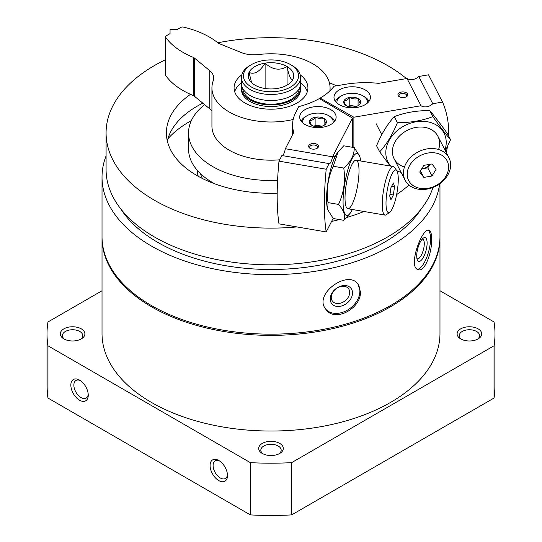 <?xml version="1.0" encoding="UTF-8"?>
<svg xmlns="http://www.w3.org/2000/svg" width="542" height="542" viewBox="0 0 542 542"><rect width="100%" height="100%" fill="white"/><g stroke="black" fill="none" stroke-linecap="round" stroke-linejoin="round"><path stroke-width="0.81" d="M439.975 183.616L439.975 236.61A168.975 97.56 180 0 1 335.667 326.738A168.975 97.56 180 0 1 151.516 305.593A168.975 97.56 180 0 1 102.025 236.61L102.025 177.119A168.975 97.56 180 0 1 106.083 155.859M439.569 183.907A168.975 97.56 180 0 1 330.193 268.493A168.975 97.56 180 0 1 151.516 246.102A168.975 97.56 180 0 1 102.025 177.119M360.403 291.657L357.91 283.994C347.713 269.299 312.395 294.652 326.148 309.645C335.268 322.788 361.643 307.985 360.403 291.657M431.656 239.11C431.656 233.846 430.782 230.899 429.027 230.262C422.103 227.105 407.198 268.005 418.404 269.706C424.86 272.274 432.15 252.098 431.656 239.11M439.975 290.756L494.033 321.968A223.988 129.321 180 0 1 494.988 333.879A223.988 129.321 180 0 1 494.033 345.789L494.033 398.045L291.63 514.9A223.988 129.321 180 0 1 250.37 514.9L47.967 398.045A223.988 129.321 180 0 1 47.012 386.134L47.012 333.879A223.988 129.321 180 0 1 47.967 321.968L102.025 290.756M494.988 333.879L494.988 386.134A223.988 129.321 180 0 1 494.033 398.045M494.033 345.789L291.63 462.644L291.63 514.9M291.63 462.644A223.988 129.321 180 0 1 250.37 462.644L250.37 514.9M218.785 460.49A12.31 7.107 -120 0 0 210.086 465.517A12.31 7.107 -120 0 0 218.785 480.585A12.31 7.107 -120 0 0 227.491 475.564A12.31 7.107 -120 0 0 218.785 460.49L218.785 460.49M79.545 380.105A12.31 7.107 -120 0 0 70.846 385.125A12.31 7.107 -120 0 0 79.545 400.199A12.31 7.107 -120 0 0 88.251 395.172A12.31 7.107 -120 0 0 79.545 380.105L79.545 380.105M250.37 462.644L47.967 345.789L47.967 398.045M47.967 345.789A223.988 129.321 180 0 1 47.012 333.879M262.301 453.458A12.31 7.107 180 0 1 262.294 453.458A12.31 7.107 180 0 1 262.301 443.41A12.31 7.107 180 0 1 279.699 443.41A12.31 7.107 180 0 1 279.706 453.458A12.31 7.107 180 0 1 262.301 453.458M63.881 338.906A12.31 7.107 180 0 1 63.881 338.899A12.31 7.107 180 0 1 63.881 328.852A12.31 7.107 180 0 1 81.286 328.852A12.31 7.107 180 0 1 81.286 338.899A12.31 7.107 180 0 1 63.881 338.906M460.714 338.906A12.31 7.107 180 0 1 460.714 338.899A12.31 7.107 180 0 1 460.714 328.852A12.31 7.107 180 0 1 478.119 328.852A12.31 7.107 180 0 1 478.119 338.899A12.31 7.107 180 0 1 460.714 338.906M461.54 339.339A10.176 5.874 180 0 1 459.237 335.62A10.176 5.874 180 0 1 469.413 329.746A10.176 5.874 180 0 1 479.589 335.62A10.176 5.874 180 0 1 477.292 339.339M64.708 339.339A10.176 5.874 180 0 1 62.411 335.62A10.176 5.874 180 0 1 72.587 329.746A10.176 5.874 180 0 1 82.763 335.62A10.176 5.874 180 0 1 80.46 339.339M439.975 237.213A168.975 97.56 180 0 1 439.975 237.809A168.975 97.56 180 0 1 335.667 327.944A168.975 97.56 180 0 1 151.516 306.799A168.975 97.56 180 0 1 102.025 237.809A168.975 97.56 180 0 1 102.025 237.213M439.975 237.809L439.975 333.479A168.975 97.56 180 0 1 335.667 423.607A168.975 97.56 180 0 1 151.516 402.462A168.975 97.56 180 0 1 102.025 333.479L102.025 237.809M296.941 226.929A164.917 95.209 180 0 1 154.389 200.228A164.917 95.209 180 0 1 106.083 132.905A164.917 95.209 180 0 1 165.534 59.708M217.809 42.784A164.917 95.209 180 0 1 406.453 78.59M408.986 185.046A164.917 95.209 180 0 1 396.629 194.585M364.075 211.502A164.917 95.209 180 0 1 346.636 217.511M339.346 219.557A164.917 95.209 180 0 1 331.568 221.461M277.186 193.196A104.613 60.399 180 0 1 197.031 175.608A104.613 60.399 180 0 1 166.387 132.905A104.613 60.399 180 0 1 190.493 94.342M329.414 82.804A104.613 60.399 180 0 1 336.501 85.812M433.004 187.444A164.917 95.209 180 0 1 319.516 260.627A164.917 95.209 180 0 1 154.389 236.949A164.917 95.209 180 0 1 106.083 169.626L106.083 132.905M421.188 208.955A159.992 92.37 180 0 1 157.871 242.437A159.992 92.37 180 0 1 120.812 208.955M357.686 283.723A20.427 15.115 -38.9 0 1 359.888 291.013A20.427 15.115 -38.9 0 1 346.717 310.532A20.427 15.115 -38.9 0 1 325.938 309.374M352.524 292.998A12.31 9.106 -38.9 0 1 335.796 306.203A12.31 9.106 -38.9 0 1 335.796 288.798A12.31 9.106 -38.9 0 1 352.524 292.998M349.692 292.402A10.176 7.527 -38.9 0 1 342.923 302.233A10.176 7.527 -38.9 0 1 332.558 301.277A10.176 7.527 -38.9 0 1 335.742 289.028A10.176 7.527 -38.9 0 1 348.384 288.493A10.176 7.527 -38.9 0 1 349.692 292.402M428.16 230.248A20.427 7.053 -74.9 0 1 430.544 238.812A20.427 7.053 -74.9 0 1 426.168 258.744A20.427 7.053 -74.9 0 1 417.476 269.306M427.116 243.06A12.31 4.248 -74.9 0 1 423.282 257.504A12.31 4.248 -74.9 0 1 417.428 260.146A12.31 4.248 -74.9 0 1 417.814 248.399A12.31 4.248 -74.9 0 1 423.383 238.046A12.31 4.248 -74.9 0 1 427.116 243.06M422.198 239.117A10.176 3.509 -74.9 0 1 422.624 239.157A10.176 3.509 -74.9 0 1 424.284 243.656A10.176 3.509 -74.9 0 1 421.866 254.11A10.176 3.509 -74.9 0 1 417.333 258.805A10.176 3.509 -74.9 0 1 416.947 258.622M263.121 453.891A10.176 5.874 180 0 1 260.824 450.172A10.176 5.874 180 0 1 271 444.298A10.176 5.874 180 0 1 281.176 450.172A10.176 5.874 180 0 1 278.879 453.891M80.338 380.599A10.176 5.874 -120 0 0 75.968 380.47A10.176 5.874 -120 0 0 75.968 392.218A10.176 5.874 -120 0 0 86.144 398.092A10.176 5.874 -120 0 0 88.217 394.244M219.578 460.985A10.176 5.874 -120 0 0 215.208 460.856A10.176 5.874 -120 0 0 215.208 472.604A10.176 5.874 -120 0 0 225.384 478.478A10.176 5.874 -120 0 0 227.45 474.629M214.95 183.901A82.459 47.608 180 0 1 212.694 182.647A82.459 47.608 180 0 1 188.541 148.982L188.541 132.905A82.459 47.608 180 0 1 204.632 104.653M277.572 180.357A82.459 47.608 180 0 1 212.694 166.57A82.459 47.608 180 0 1 188.541 132.905M167.891 138.793A115.683 66.788 180 0 1 191.319 120.656M167.322 140.94A104.613 60.399 180 0 1 202.837 103.17M442.529 102.065L428.546 74.816L418.776 76.483A8.862 6.938 -27.2 0 1 407.028 78.495L378.668 83.346A73.841 42.635 0 0 0 345.525 84.267L334.089 86.225A68.922 39.79 0 0 1 320.159 98.095L353.879 117.228L421.005 105.744A8.862 6.938 152.8 0 0 432.76 103.739L442.529 102.065A118.149 92.492 152.8 0 1 448.6 135.934M405.917 96.998A3.855 2.229 0 0 0 406.717 95.643A3.855 2.229 0 0 0 406.554 95.006A3.855 2.229 0 0 0 402.306 93.434A3.855 2.229 0 0 0 399 95.643A3.855 2.229 0 0 0 399.8 96.998M446.269 152.573A118.149 92.492 152.8 0 0 447.468 146.618M353.879 147.539L353.879 117.228M407.577 93.962A4.925 2.845 0 0 0 400.342 92.33A4.925 2.845 0 0 0 399.379 96.781A4.925 2.845 0 0 0 406.337 96.781A4.925 2.845 0 0 0 407.577 93.962M334.739 100.27A18.211 10.515 180 0 1 333.987 97.282A18.211 10.515 180 0 1 352.205 86.767A18.211 10.515 180 0 1 370.416 97.282A18.211 10.515 180 0 1 354.82 107.689A18.211 10.515 180 0 1 334.739 100.27M407.028 78.495L421.005 105.744M418.776 76.483L432.76 103.739M320.159 99.078L320.159 98.095M450.639 164.978A24.614 19.268 152.8 0 0 448.939 157.783A24.614 19.268 152.8 0 0 418.241 151.868A24.614 19.268 152.8 0 0 405.138 180.249A24.614 19.268 152.8 0 0 431.52 187.979A24.614 19.268 152.8 0 0 450.639 164.978M448.6 167.146A21.592 16.904 152.8 0 0 417.543 157.187A21.592 16.904 152.8 0 0 417.543 187.728A21.592 16.904 152.8 0 0 448.6 167.146M423.81 165.357L431.988 163.962L436.073 169.287L431.988 176.014L423.81 177.417L419.725 172.085L423.81 165.357M420.457 170.879L423.81 177.417M421.662 168.887L427.794 167.844L431.988 176.014M427.794 167.844L429.935 164.307M421.933 168.447A7.141 5.589 152.8 0 0 429.664 164.355M360.498 103.258A8.53 4.925 180 0 1 358.235 105.588A8.53 4.925 180 0 1 354.624 106.828A8.53 4.925 180 0 1 346.338 105.676C345.532 105.317 344.726 103.746 343.913 100.954C345.857 100.988 347.815 99.796 349.786 97.384C352.53 98.983 355.295 99.362 358.072 98.536C358.879 101.32 359.685 102.892 360.498 103.258A8.53 4.925 180 0 0 358.072 98.536A8.53 4.925 180 0 0 349.786 97.384A8.53 4.925 180 0 0 343.913 100.954A8.53 4.925 180 0 0 346.175 105.588A8.53 4.925 180 0 0 346.338 105.676M337.043 103.109A15.264 8.807 180 0 1 341.413 95.873A15.264 8.807 180 0 1 362.998 95.873A15.264 8.807 180 0 1 366.839 99.606A15.264 8.807 180 0 1 367.368 103.109M362.998 95.873L364.387 96.679A17.229 9.946 180 0 1 368.723 100.887A17.229 9.946 180 0 1 368.966 101.401M335.444 101.401A17.229 9.946 180 0 1 340.024 96.679L341.413 95.873M348.371 106.503A7.385 4.261 180 0 1 353.926 106.002L349.786 105.426L348.133 106.428M356.507 106.354L353.926 106.002A7.385 4.261 180 0 1 356.04 106.503M358.072 105.629L358.072 98.536M349.786 105.426L349.786 97.384M379.691 151.841L376.582 145.784C381.426 133.989 387.334 124.274 394.298 116.625C405.003 112.54 416.812 110.521 429.725 110.568C434.548 116.171 440.45 123.867 447.441 133.664L450.544 139.728C445.727 134.125 439.819 126.428 432.834 116.632C422.13 120.717 410.321 122.736 397.408 122.688C392.564 134.484 386.663 144.199 379.691 151.841L390.172 166.021M444.941 149.985A31.504 24.668 152.8 0 0 434.765 124.152A31.504 24.668 152.8 0 0 400.911 127.831A31.504 24.668 152.8 0 0 390.938 166.157M396.669 170.595A31.504 24.668 152.8 0 0 401.141 172.458M445.368 150.811L450.544 139.728M438.593 149.517A24.614 19.268 152.8 0 0 424.494 127.316A24.614 19.268 152.8 0 0 394.657 142.627A24.614 19.268 152.8 0 0 404.461 167.024M397.408 122.688L394.298 116.625M432.834 116.632L429.725 110.568M352.449 147.295L352.449 118.054L319.313 98.583A68.922 39.79 0 0 1 298.757 106.625L295.37 113.231A73.841 42.635 0 0 0 292.599 124.802A73.841 42.635 0 0 0 293.764 132.363L285.37 148.732A8.862 2.053 -80.3 0 1 282.402 155.608M316.616 148.555A3.855 2.229 0 0 0 317.416 147.2A3.855 2.229 0 0 0 313.561 144.971A3.855 2.229 0 0 0 309.699 147.2A3.855 2.229 0 0 0 310.498 148.555M329.089 163.589L326.196 169.233A118.149 27.398 99.7 0 0 326.196 231.935L278.995 223.86A118.149 27.398 -80.3 0 1 278.995 161.157L281.887 155.52L329.089 163.589A8.862 2.053 99.7 0 0 329.333 163.711A8.862 2.053 99.7 0 0 332.564 156.807L352.449 118.054M326.196 231.935L333.147 218.379M312.158 149.057A4.925 2.845 0 0 0 317.036 148.339A4.925 2.845 0 0 0 317.036 144.321A4.925 2.845 0 0 0 310.078 144.321A4.925 2.845 0 0 0 310.078 148.339A4.925 2.845 0 0 0 312.158 149.057M323.079 106.998A18.211 10.515 180 0 1 336.121 117.086A18.211 10.515 180 0 1 317.91 127.6A18.211 10.515 180 0 1 299.692 117.086A18.211 10.515 180 0 1 323.079 106.998M332.564 156.807L285.37 148.732M326.196 169.233L278.995 161.157M396.852 170.865L394.617 167.505A24.614 5.711 99.7 0 0 393.39 166.577A24.614 5.711 99.7 0 0 386.094 179.043A24.614 5.711 99.7 0 0 382.252 204.463A24.614 5.711 99.7 0 0 385.091 215.099A24.614 5.711 99.7 0 0 386.554 214.632L389.779 212.207A21.592 5.007 99.7 0 0 397.076 192.18A21.592 5.007 99.7 0 0 396.852 170.865A21.592 5.007 99.7 0 0 390.05 178.819A21.592 5.007 99.7 0 0 386.006 203.284A21.592 5.007 99.7 0 0 389.779 212.207M393.35 194.998L390.931 199.72L389.718 196.055L390.931 187.661L393.35 182.945L394.562 186.611L393.35 194.998L389.955 194.422M391.717 186.123L394.562 186.611M311.725 125.297C311.067 124.924 310.403 123.332 309.733 120.507C311.779 120.602 313.845 119.47 315.918 117.119C318.635 118.8 321.359 119.267 324.096 118.515C324.753 121.32 325.417 122.912 326.081 123.305A8.53 4.925 180 0 1 323.94 125.385A8.53 4.925 180 0 1 319.902 126.692A8.53 4.925 180 0 1 311.88 125.385A8.53 4.925 180 0 1 311.725 125.297A8.53 4.925 180 0 1 309.733 120.507A8.53 4.925 180 0 1 315.918 117.119A8.53 4.925 180 0 1 324.096 118.515A8.53 4.925 180 0 1 326.081 123.305M302.748 122.912A15.264 8.807 180 0 1 307.118 115.676A15.264 8.807 180 0 1 328.703 115.676A15.264 8.807 180 0 1 333.073 122.912M301.149 121.205A17.229 9.946 180 0 1 305.722 116.483L307.118 115.676M328.703 115.676L330.092 116.483A17.229 9.946 180 0 1 334.665 121.205M314.069 126.306A7.385 4.261 180 0 1 320.004 125.859L315.918 125.161L313.913 126.259M322.056 126.211L320.004 125.859A7.385 4.261 180 0 1 321.745 126.306M324.096 125.202L324.096 118.515M315.918 125.161L315.918 117.119M338.106 151.855L337.361 152.851A31.504 7.303 99.7 0 0 328.296 180.411A31.504 7.303 99.7 0 0 327.686 209.422L328.018 202.613C326.162 189.924 327.917 177.803 333.262 166.258L338.113 151.862L343.757 145.805L354.251 147.6C354.36 155.012 350.864 161.828 343.757 168.054C345.613 180.75 343.858 192.864 338.513 204.409C343.852 210.323 345.606 215.621 343.757 220.309L350.152 213.263A31.504 7.303 99.7 0 0 352.368 209.503M343.757 220.309L333.262 218.514L327.842 209.903M360.66 160.981A31.504 7.303 99.7 0 0 359.827 156.692A31.504 7.303 99.7 0 0 347.598 170.716A31.504 7.303 99.7 0 0 344.272 212.437A31.504 7.303 99.7 0 0 350.152 213.263M359.827 156.692L354.251 147.6M345.965 206.319A24.614 5.711 99.7 0 0 346.65 207.803A24.614 5.711 99.7 0 0 357.645 185.432A24.614 5.711 99.7 0 0 354.705 160.676A24.614 5.711 99.7 0 0 346.765 181.441A24.614 5.711 99.7 0 0 345.965 206.319M338.513 204.409L328.018 202.613M343.757 168.054L333.262 166.258M251.508 87.079A27.567 15.914 180 0 1 251.508 64.573A27.567 15.914 180 0 1 290.492 64.573A27.567 15.914 180 0 1 290.492 87.079A27.567 15.914 180 0 1 251.508 87.079M254.916 85.114A22.744 13.13 180 0 1 250.241 81.185A22.744 13.13 180 0 1 271 62.696A22.744 13.13 180 0 1 291.759 81.185A22.744 13.13 180 0 1 254.916 85.114M300.193 74.837A36.924 21.314 180 0 1 307.924 87.885A36.924 21.314 180 0 1 285.126 107.58A36.924 21.314 180 0 1 244.896 102.96A36.924 21.314 180 0 1 234.076 87.885A36.924 21.314 180 0 1 241.807 74.837M234.679 91.706A36.924 21.314 180 0 1 241.461 82.736M300.539 82.736A36.924 21.314 180 0 1 307.321 91.706M330.071 90.704L330.071 87.885A59.071 34.105 180 0 0 258.561 54.546A22.154 12.791 180 0 1 241.19 52.52L219.253 43.645A7.385 4.261 180 0 1 218.324 43.204A78.766 45.474 180 0 0 183.487 27.1A2.459 1.423 180 0 0 180.811 27.412L177.017 29.607L170.053 29.607L170.053 33.624L166.252 35.819A2.459 1.423 180 0 0 165.534 36.822A2.459 1.423 180 0 0 165.716 37.357A78.766 45.474 180 0 0 193.609 57.472A7.385 4.261 180 0 1 194.375 58.008L209.74 70.677A22.154 12.791 180 0 1 213.744 78.014A22.154 12.791 180 0 1 213.25 80.704A59.071 34.105 180 0 0 211.929 87.885A59.071 34.105 180 0 0 293.168 119.497M193.609 57.472L193.609 95.656A78.766 45.474 180 0 1 165.716 75.548A2.459 1.423 180 0 1 165.534 75.006L165.534 36.822M193.609 95.656A7.385 4.261 180 0 1 194.375 96.191L194.375 58.008M211.929 111.117A22.154 12.791 180 0 0 209.74 108.861L194.375 96.191M330.071 87.885A59.071 34.105 180 0 1 329.841 90.927M279.686 159.809A59.071 34.105 180 0 1 211.929 126.069L211.929 87.885M290.492 64.573L291.887 65.379A29.539 17.053 180 0 1 300.539 77.438A29.539 17.053 180 0 1 282.301 93.19A29.539 17.053 180 0 1 250.113 89.491A29.539 17.053 180 0 1 241.461 77.438A29.539 17.053 180 0 1 250.113 65.379L251.508 64.573M300.539 77.438L300.539 83.468A29.539 17.053 180 0 1 282.301 99.22A29.539 17.053 180 0 1 250.113 95.521A29.539 17.053 180 0 1 241.461 83.468L241.461 77.438M299.292 88.36A28.306 16.341 180 0 1 281.454 103.075A28.306 16.341 180 0 1 250.987 99.443A28.306 16.341 180 0 1 242.708 88.36M300.288 85.677A29.539 17.053 180 0 1 300.539 87.885A29.539 17.053 180 0 1 282.301 103.644A29.539 17.053 180 0 1 250.113 99.945A29.539 17.053 180 0 1 241.461 87.885A29.539 17.053 180 0 1 241.712 85.677M300.539 87.885L300.539 89.491A29.539 17.053 180 0 1 282.301 105.25A29.539 17.053 180 0 1 250.113 101.55A29.539 17.053 180 0 1 241.461 89.491L241.461 87.885M292.965 79.234C291.007 80.521 289.049 76.293 287.077 66.551C279.78 70.927 272.457 69.796 265.113 63.157C259.781 71.734 254.422 74.823 249.035 72.438L251.298 81.354M265.113 88.509L265.113 63.157M287.077 85.114L287.077 66.551M202.423 178.514A71.381 41.212 180 0 1 200.554 173.725M198.223 176.285A73.841 42.635 180 0 1 197.186 170.195M165.716 75.548L165.716 37.357M209.74 108.861L209.74 70.677M376.094 123.644L381.764 134.694M394.115 158.759L405.138 180.249M437.916 136.286L448.939 157.783M292.599 134.646L292.599 124.802M347.869 208.731L385.091 215.099M332.869 156.225L335.152 156.618M356.169 160.208L393.39 166.577"/></g></svg>
